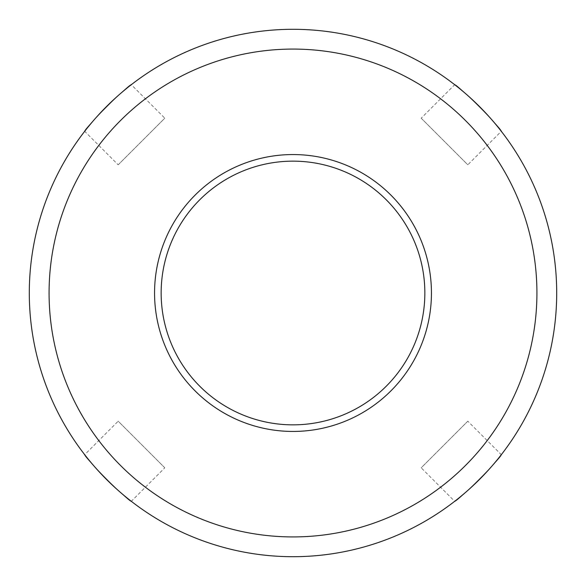<?xml version="1.0" encoding="UTF-8"?>
<svg xmlns="http://www.w3.org/2000/svg" width="586" height="586" viewBox="0 0 586 586"><rect width="100%" height="100%" fill="white"/><g stroke="black" fill="none" stroke-linecap="round" stroke-linejoin="round"><path stroke-width="0.44" stroke-dasharray="2.93 2.2" d="M421.195 118.189L467.811 164.805L501.308 131.308C504.341 131.169 454.883 81.696 454.692 84.692L421.195 118.189L467.811 164.805M118.189 164.805L164.805 118.189L131.308 84.692C131.169 81.659 81.696 131.118 84.692 131.308L118.189 164.805L164.805 118.189M164.805 467.811L118.189 421.195L84.692 454.692C81.659 454.831 131.118 504.304 131.308 501.308L164.805 467.811L118.189 421.195M467.811 421.195L421.195 467.811L454.692 501.308C454.831 504.341 504.304 454.883 501.308 454.692L467.811 421.195L421.195 467.811M424.85 293A131.85 131.85 0 0 1 293 424.85A131.85 131.85 0 0 1 161.15 293A131.85 131.85 0 0 1 293 161.15A131.85 131.85 0 0 1 424.85 293M154.558 293A138.442 138.442 0 0 0 293 431.442A138.442 138.442 0 0 0 431.442 293A138.442 138.442 0 0 0 293 154.558A138.442 138.442 0 0 0 154.558 293M501.308 454.692C504.297 454.883 454.897 504.282 454.692 501.308M131.308 501.308C131.118 504.297 81.718 454.897 84.692 454.692M556.7 293A263.7 263.7 0 0 1 293 556.7A263.7 263.7 0 0 1 29.3 293A263.7 263.7 0 0 1 293 29.3A263.7 263.7 0 0 1 556.7 293M536.923 293A243.923 243.923 0 0 1 293 536.923A243.923 243.923 0 0 1 49.078 293A243.923 243.923 0 0 1 293 49.078A243.923 243.923 0 0 1 536.923 293M454.692 84.692C454.883 81.703 504.282 131.103 501.308 131.308M84.692 131.308C81.703 131.118 131.103 81.718 131.308 84.692"/><path stroke-width="0.88" d="M161.15 293A131.85 131.85 0 0 0 293 424.85A131.85 131.85 0 0 0 424.85 293A131.85 131.85 0 0 0 293 161.15A131.85 131.85 0 0 0 161.15 293M431.442 293A138.442 138.442 0 0 1 293 431.442A138.442 138.442 0 0 1 154.558 293A138.442 138.442 0 0 1 293 154.558A138.442 138.442 0 0 1 431.442 293M556.7 293A263.7 263.7 0 0 1 293 556.7A263.7 263.7 0 0 1 29.3 293A263.7 263.7 0 0 1 293 29.3A263.7 263.7 0 0 1 556.7 293M536.923 293A243.923 243.923 0 0 1 293 536.923A243.923 243.923 0 0 1 49.078 293A243.923 243.923 0 0 1 293 49.078A243.923 243.923 0 0 1 536.923 293"/></g></svg>
